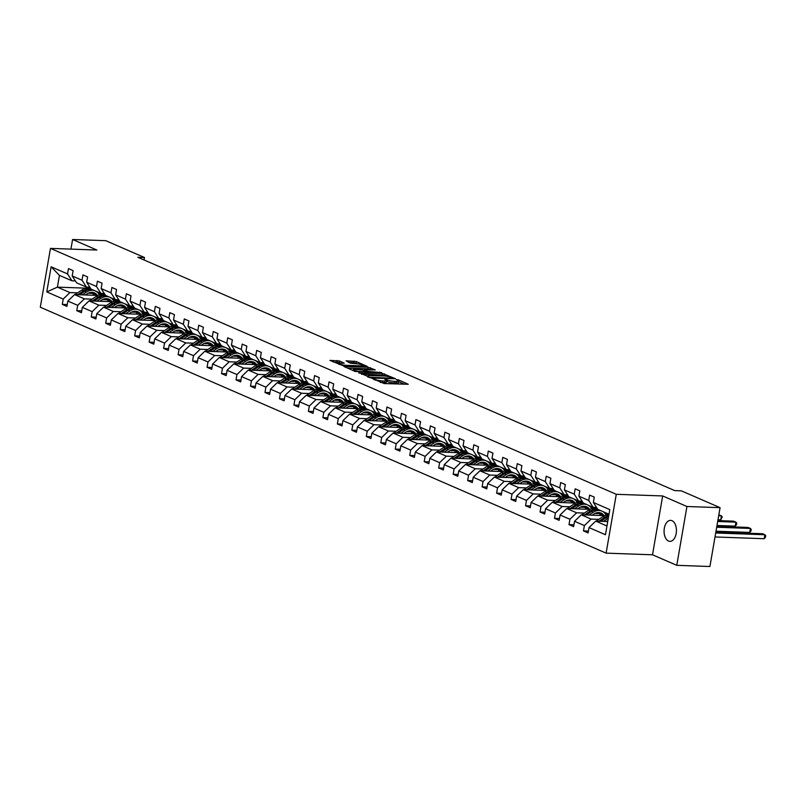 <?xml version="1.0" encoding="UTF-8"?>
<svg xmlns="http://www.w3.org/2000/svg" width="806" height="806" viewBox="0 0 806 806"><rect width="100%" height="100%" fill="white"/><g stroke="black" fill="none" stroke-linecap="round" stroke-linejoin="round"><path stroke-width="1.21" d="M372.574 378.659L384.19 383.555L408.279 384.271L398.315 379.828L396.3 379.606L397.751 380.311A5.158 0.937 9.8 0 1 398.668 381.036A5.158 0.937 9.8 0 1 396.502 381.429L394.547 381.359A5.158 0.937 9.8 0 1 387.474 379.948L384.674 379.092L385.651 379.878A5.158 0.937 9.8 0 1 386.568 380.613A5.158 0.937 9.8 0 1 384.402 380.996L382.447 380.926A5.158 0.937 9.8 0 1 375.374 379.515L372.574 378.659M668.496 541.048A10.508 6.186 -88 0 0 669.887 541.37A10.508 6.186 -88 0 0 676.355 532.282A10.508 6.186 -88 0 0 672.013 520.696A10.508 6.186 -88 0 0 670.632 520.374A10.508 6.186 -88 0 0 664.154 529.461A10.508 6.186 -88 0 0 668.496 541.048M339.366 360.937L329.906 360.383L343.155 365.723L367.244 366.428L356.212 361.531L346.066 360.806L350.267 363.153L356.423 363.738A4.312 0.786 9.8 0 1 360.876 364.433A4.312 0.786 9.8 0 1 363.103 365.531A4.312 0.786 9.8 0 1 361.29 365.853L345.875 365.309A4.312 0.786 9.8 0 1 341.422 364.614A4.312 0.786 9.8 0 1 339.195 363.516A4.312 0.786 9.8 0 1 340.998 363.194L344.253 363.163L339.366 360.937L339.084 362.519L333.291 361.954M96.851 250.031L72.59 239.493L105.727 240.672L144.465 257.507L137.846 257.275L674.703 490.602L681.332 490.834L720.07 507.669L686.934 506.5L662.673 495.952L616.278 494.3L50.466 248.389L96.851 250.031M358.912 372.574L371.475 378.034L395.575 378.739L382.326 373.4L358.821 373.047M355.103 371.435L344.071 366.539L368.161 367.244L375.264 369.914L364.413 369.823L367.748 371.375L381.601 372.634L355.103 371.435M72.59 239.493L70.928 249.114M662.673 495.952L652.507 554.79L676.778 565.328L686.934 506.5M676.778 565.328L709.915 566.507L720.07 507.669M75.391 280.931L71.966 280.81L59.432 275.37L51.121 266.796L67.553 273.929L68.47 268.61L73.114 270.625L72.187 275.954L82.031 280.226L82.947 274.896L87.592 276.911L86.665 282.241L96.508 286.523L97.425 281.193L102.06 283.208L101.143 288.538L110.986 292.81L111.903 287.48L116.538 289.495L115.621 294.825L125.454 299.107L126.381 293.777L131.015 295.792L130.098 301.122L139.932 305.393L140.859 300.064L145.493 302.079L144.576 307.408L154.409 311.69L155.336 306.361L159.971 308.376L159.054 313.705L168.887 317.977L169.814 312.647L174.449 314.672L173.532 319.992L183.365 324.274L184.292 318.944L188.926 320.959L188.01 326.289L197.843 330.561L198.76 325.231L203.404 327.256L202.487 332.576L212.321 336.858L213.237 331.528L217.882 333.543L216.965 338.873L226.798 343.144L227.715 337.815L232.36 339.84L231.443 345.159L241.276 349.441L242.193 344.112L246.838 346.127L245.921 351.456L255.754 355.728L256.671 350.398L261.315 352.424L260.388 357.743L270.232 362.025L271.148 356.695L275.793 358.71L274.866 364.04L284.709 368.312L285.626 362.982L290.271 365.007L289.344 370.327L299.187 374.609L300.104 369.279L304.749 371.294L303.822 376.624L313.665 380.895L314.582 375.576L319.226 377.591L318.299 382.91L328.143 387.192L329.06 381.863L333.694 383.878L332.777 389.207L342.621 393.479L343.537 388.16L348.172 390.175L347.255 395.494L357.088 399.776L358.015 394.446L362.65 396.461L361.733 401.791L371.566 406.063L372.493 400.743L377.127 402.758L376.211 408.078L386.044 412.36L386.971 407.03L391.605 409.045L390.688 414.375L400.522 418.646L401.448 413.327L406.083 415.342L405.166 420.672L414.999 424.943L415.926 419.614L420.561 421.629L419.644 426.958L429.477 431.23L430.394 425.911L435.039 427.926L434.122 433.255L443.955 437.527L444.872 432.197L449.516 434.212L448.599 439.542L458.433 443.814L459.349 438.494L463.994 440.509L463.077 445.839L472.91 450.111L473.827 444.781L478.472 446.796L477.545 452.126L487.388 456.398L488.305 451.078L492.95 453.093L492.023 458.423L501.866 462.694L502.783 457.365L507.427 459.38L506.5 464.709L516.344 468.981L517.261 463.662L521.905 465.677L520.978 471.006L530.822 475.278L531.738 469.948L536.383 471.963L535.456 477.293L545.299 481.575L546.216 476.245L550.861 478.26L549.934 483.59L559.777 487.862L560.694 482.532L565.328 484.547L564.412 489.877L574.245 494.159L575.172 488.829L579.806 490.844L578.889 496.174L588.723 500.445L589.649 495.116L594.284 497.131L593.367 502.46L609.789 509.604L605.457 534.731L589.025 527.587L588.108 532.917L583.463 530.902L584.39 525.572L574.547 521.301L573.63 526.62L568.986 524.605L569.913 519.276L560.069 515.004L559.152 520.333L554.508 518.318L555.435 512.989L545.591 508.707L544.675 514.037L540.04 512.022L540.957 506.692L531.114 502.42L530.197 507.75L525.562 505.735L526.479 500.405L516.646 496.123L515.719 501.453L511.085 499.438L512.001 494.108L502.168 489.836L501.241 495.166L496.607 493.151L497.524 487.821L487.69 483.54L486.764 488.869L482.129 486.854L483.046 481.525L473.213 477.253L472.286 482.582L467.651 480.557L468.568 475.238L458.735 470.956L457.808 476.286L453.174 474.271L454.09 468.941L444.257 464.669L443.34 469.999L438.696 467.974L439.613 462.654L429.779 458.372L428.863 463.702L424.218 461.687L425.135 456.357L415.302 452.085L414.385 457.415L409.74 455.39L410.657 450.07L400.824 445.789L399.907 451.118L395.262 449.103L396.189 443.774L386.346 439.502L385.429 444.831L380.785 442.806L381.712 437.487L371.868 433.205L370.951 438.535L366.307 436.52L367.234 431.19L357.39 426.918L356.474 432.248L351.829 430.223L352.756 424.903L342.913 420.621L341.996 425.951L337.351 423.936L338.278 418.606L328.435 414.334L327.518 419.654L322.874 417.639L323.8 412.319L313.957 408.038L313.04 413.367L308.406 411.352L309.323 406.023L299.489 401.751L298.563 407.07L293.928 405.055L294.845 399.736L285.012 395.454L284.085 400.784L279.45 398.769L280.367 393.439L270.534 389.167L269.607 394.487L264.973 392.472L265.889 387.152L256.056 382.87L255.129 388.2L250.495 386.185L251.412 380.855L241.578 376.583L240.651 381.903L236.017 379.888L236.934 374.558L227.101 370.286L226.184 375.616L221.539 373.601L222.456 368.271L212.623 364L211.706 369.319L207.061 367.304L207.978 361.975L198.145 357.703L197.228 363.032L192.584 361.017L193.5 355.688L183.667 351.416L182.75 356.736L178.106 354.721L179.023 349.391L169.189 345.119L168.273 350.449L163.628 348.434L164.555 343.104L154.712 338.832L153.795 344.152L149.15 342.137L150.077 336.807L140.234 332.535L139.317 337.865L134.673 335.85L135.599 330.52L125.756 326.249L124.839 331.568L120.195 329.553L121.122 324.224L111.278 319.952L110.362 325.281L105.717 323.266L106.644 317.937L96.801 313.655L95.884 318.985L91.249 316.97L92.166 311.64L82.323 307.368L81.406 312.698L76.772 310.683L77.688 305.353L67.855 301.071L66.928 306.401L62.294 304.386L63.211 299.056L46.788 291.923L51.121 266.796M71.966 280.81L67.553 273.929M616.278 494.3L606.112 553.138L40.3 307.227L50.466 248.389M92.075 299.147L84.408 298.875L74.575 294.593L97.969 295.429M102.644 299.52L107.248 299.681M113.082 299.892L119.006 300.104M74.575 294.593L67.855 301.071M84.408 298.875L77.688 305.353M89.869 287.228L86.444 287.107L76.6 282.825L72.187 275.954M86.444 287.107L82.031 280.226M106.553 305.434L98.886 305.162L89.053 300.89L112.447 301.716M117.122 305.806L121.726 305.978M127.56 306.179L133.484 306.391M89.053 300.89L82.323 307.368M98.886 305.162L92.166 311.64M104.347 293.515L100.921 293.394L91.078 289.122L86.665 282.241M100.921 293.394L96.508 286.523M121.031 311.731L113.364 311.459L103.521 307.177L126.925 308.013M131.6 312.103L136.194 312.265M142.037 312.476L147.961 312.688M103.521 307.177L96.801 313.655M113.364 311.459L106.644 317.937M118.814 299.812L115.399 299.691L105.556 295.409L101.143 288.538M115.399 299.691L110.986 292.81M135.509 318.017L127.842 317.745L117.998 313.474L141.403 314.3M146.077 318.39L150.672 318.561M156.515 318.763L162.439 318.975M117.998 313.474L111.278 319.952M127.842 317.745L121.122 324.224M133.292 306.099L129.877 305.978L120.034 301.706L115.621 294.825M129.877 305.978L125.454 299.107M149.987 324.314L142.319 324.042L132.476 319.76L155.88 320.597M160.545 324.687L165.149 324.848M170.993 325.06L176.917 325.271M132.476 319.76L125.756 326.249M142.319 324.042L135.599 330.52M147.77 312.396L144.345 312.275L134.511 307.993L130.098 301.122M144.345 312.275L139.932 305.393M164.464 330.601L156.797 330.329L146.954 326.057L170.348 326.883M175.023 330.974L179.627 331.145M185.471 331.347L191.395 331.558M146.954 326.057L140.234 332.535M156.797 330.329L150.077 336.807M162.248 318.682L158.822 318.561L148.989 314.29L144.576 307.408M158.822 318.561L154.409 311.69M178.942 336.898L171.275 336.626L161.432 332.344L184.826 333.18M189.501 337.271L194.105 337.432M199.948 337.643L205.873 337.855M161.432 332.344L154.712 338.832M171.275 336.626L164.555 343.104M176.726 324.979L173.3 324.858L163.467 320.576L159.054 313.705M173.3 324.858L168.887 317.977M193.42 343.185L185.753 342.913L175.91 338.641L199.304 339.467M203.978 343.568L208.583 343.729M214.426 343.93L220.35 344.142M175.91 338.641L169.189 345.119M185.753 342.913L179.023 349.391M191.203 331.266L187.778 331.145L177.945 326.873L173.532 319.992M187.778 331.145L183.365 324.274M207.898 349.482L200.22 349.21L190.387 344.928L213.781 345.764M218.456 349.854L223.061 350.016M228.904 350.227L234.828 350.439M190.387 344.928L183.667 351.416M200.22 349.21L193.5 355.688M205.681 337.563L202.256 337.442L192.422 333.16L188.01 326.289M202.256 337.442L197.843 330.561M222.375 355.768L214.698 355.496L204.865 351.225L228.259 352.051M232.934 356.151L237.538 356.312M243.382 356.514L249.296 356.726M204.865 351.225L198.145 357.703M214.698 355.496L207.978 361.975M220.159 343.85L216.733 343.729L206.9 339.457L202.487 332.576M216.733 343.729L212.321 336.858M236.853 362.065L229.176 361.793L219.343 357.511L242.737 358.348M247.412 362.438L252.016 362.599M257.849 362.811L263.774 363.022M219.343 357.511L212.623 364M229.176 361.793L222.456 368.271M234.637 350.147L231.211 350.026L221.378 345.744L216.965 338.873M231.211 350.026L226.798 343.144M251.331 368.352L243.654 368.08L233.821 363.808L257.215 364.634M261.89 368.735L266.494 368.896M272.327 369.098L278.251 369.309M233.821 363.808L227.101 370.286M243.654 368.08L236.934 374.558M249.114 356.433L245.689 356.312L235.856 352.041L231.443 345.159M245.689 356.312L241.276 349.441M265.809 374.649L258.132 374.377L248.298 370.095L271.693 370.931M276.367 375.022L280.972 375.183M286.805 375.395L292.729 375.606M248.298 370.095L241.578 376.583M258.132 374.377L251.412 380.855M263.592 362.73L260.167 362.609L250.334 358.327L245.921 351.456M260.167 362.609L255.754 355.728M280.286 380.936L272.609 380.664L262.776 376.392L286.17 377.218M290.845 381.319L295.449 381.48M301.283 381.681L307.207 381.893M262.776 376.392L256.056 382.87M272.609 380.664L265.889 387.152M278.07 369.017L274.645 368.896L264.811 364.624L260.388 357.743M274.645 368.896L270.232 362.025M294.764 387.233L287.087 386.961L277.254 382.679L300.648 383.515M305.323 387.605L309.927 387.767M315.761 387.978L321.685 388.19M277.254 382.679L270.534 389.167M287.087 386.961L280.367 393.439M292.548 375.314L289.122 375.193L279.279 370.911L274.866 364.04M289.122 375.193L284.709 368.312M309.242 393.519L301.565 393.247L291.732 388.976L315.126 389.812M319.801 393.902L324.405 394.063M330.238 394.275L336.162 394.477M291.732 388.976L285.012 395.454M301.565 393.247L294.845 399.736M307.026 381.601L303.6 381.48L293.757 377.208L289.344 370.327M303.6 381.48L299.187 374.609M323.71 399.816L316.043 399.544L306.209 395.262L329.604 396.099M334.278 400.189L338.883 400.35M344.716 400.562L350.64 400.773M306.209 395.262L299.489 401.751M316.043 399.544L309.323 406.023M321.503 387.898L318.078 387.777L308.235 383.495L303.822 376.624M318.078 387.777L313.665 380.895M338.188 406.103L330.52 405.831L320.687 401.559L344.081 402.396M348.756 406.486L353.35 406.647M359.194 406.859L365.118 407.06M320.687 401.559L313.957 408.038M330.52 405.831L323.8 412.319M335.971 394.184L332.556 394.063L322.712 389.792L318.299 382.91M332.556 394.063L328.143 387.192M352.665 412.4L344.998 412.128L335.155 407.846L358.559 408.682M363.234 412.773L367.828 412.934M373.672 413.146L379.596 413.357M335.155 407.846L328.435 414.334M344.998 412.128L338.278 418.606M350.449 400.481L347.033 400.36L337.19 396.089L332.777 389.207M347.033 400.36L342.621 393.479M367.143 418.687L359.476 418.415L349.633 414.143L373.037 414.979M377.702 419.07L382.306 419.231M388.149 419.442L394.074 419.644M349.633 414.143L342.913 420.621M359.476 418.415L352.756 424.903M364.927 406.768L361.511 406.647L351.668 402.375L347.255 395.494M361.511 406.647L357.088 399.776M381.621 424.984L373.954 424.712L364.111 420.44L387.505 421.266M392.179 425.356L396.784 425.518M402.627 425.729L408.551 425.941M364.111 420.44L357.39 426.918M373.954 424.712L367.234 431.19M379.404 413.065L375.979 412.944L366.146 408.672L361.733 401.791M375.979 412.944L371.566 406.063M396.099 431.27L388.432 430.998L378.588 426.727L401.982 427.563M406.657 431.653L411.262 431.815M417.105 432.026L423.029 432.238M378.588 426.727L371.868 433.205M388.432 430.998L381.712 437.487M393.882 419.352L390.457 419.231L380.623 414.959L376.211 408.078M390.457 419.231L386.044 412.36M410.576 437.567L402.909 437.295L393.066 433.024L416.46 433.85M421.135 437.94L425.739 438.111M431.583 438.313L437.507 438.524M393.066 433.024L386.346 439.502M402.909 437.295L396.189 443.774M408.36 425.649L404.934 425.528L395.101 421.256L390.688 414.375M404.934 425.528L400.522 418.646M425.054 443.854L417.387 443.582L407.544 439.31L430.938 440.147M435.613 444.237L440.217 444.398M446.061 444.61L451.985 444.821M407.544 439.31L400.824 445.789M417.387 443.582L410.657 450.07M422.838 431.945L419.412 431.815L409.579 427.543L405.166 420.672M419.412 431.815L414.999 424.943M439.532 450.151L431.855 449.879L422.022 445.607L445.416 446.433M450.091 450.524L454.695 450.695M460.538 450.897L466.462 451.108M422.022 445.607L415.302 452.085M431.855 449.879L425.135 456.357M437.315 438.232L433.89 438.111L424.057 433.84L419.644 426.958M433.89 438.111L429.477 431.23M454.01 456.448L446.333 456.166L436.499 451.894L459.894 452.73M464.568 456.821L469.173 456.982M475.016 457.193L480.93 457.405M436.499 451.894L429.779 458.372M446.333 456.166L439.613 462.654M451.793 444.529L448.368 444.398L438.535 440.126L434.122 433.255M448.368 444.398L443.955 437.527M468.488 462.735L460.81 462.463L450.977 458.191L474.371 459.017M479.046 463.107L483.65 463.279M489.484 463.48L495.408 463.692M450.977 458.191L444.257 464.669M460.81 462.463L454.09 468.941M466.271 450.816L462.846 450.695L453.012 446.423L448.599 439.542M462.846 450.695L458.433 443.814M482.965 469.032L475.288 468.749L465.455 464.478L488.849 465.314M493.524 469.404L498.128 469.566M503.962 469.777L509.886 469.989M465.455 464.478L458.735 470.956M475.288 468.749L468.568 475.238M480.749 457.113L477.323 456.982L467.49 452.71L463.077 445.839M477.323 456.982L472.91 450.111M497.443 475.318L489.766 475.046L479.933 470.775L503.327 471.601M508.002 475.691L512.606 475.862M518.439 476.064L524.363 476.275M479.933 470.775L473.213 477.253M489.766 475.046L483.046 481.525M495.227 463.4L491.801 463.279L481.968 459.007L477.545 452.126M491.801 463.279L487.388 456.398M511.921 481.615L504.244 481.343L494.41 477.061L517.805 477.898M522.479 481.988L527.084 482.149M532.917 482.361L538.841 482.572M494.41 477.061L487.69 483.54M504.244 481.343L497.524 487.821M509.704 469.697L506.279 469.576L496.436 465.294L492.023 458.423M506.279 469.576L501.866 462.694M526.399 487.902L518.721 487.63L508.888 483.358L532.282 484.184M536.957 488.275L541.561 488.446M547.395 488.648L553.319 488.859M508.888 483.358L502.168 489.836M518.721 487.63L512.001 494.108M524.182 475.983L520.757 475.862L510.913 471.591L506.5 464.709M520.757 475.862L516.344 468.981M540.866 494.199L533.199 493.927L523.366 489.645L546.76 490.481M551.435 494.572L556.039 494.733M561.873 494.944L567.797 495.156M523.366 489.645L516.646 496.123M533.199 493.927L526.479 500.405M538.66 482.28L535.234 482.159L525.391 477.877L520.978 471.006M535.234 482.159L530.822 475.278M555.344 500.486L547.677 500.214L537.844 495.942L561.238 496.768M565.913 500.858L570.517 501.03M576.35 501.231L582.275 501.443M537.844 495.942L531.114 502.42M547.677 500.214L540.957 506.692M553.138 488.567L549.712 488.446L539.869 484.174L535.456 477.293M549.712 488.446L545.299 481.575M569.822 506.783L562.155 506.511L552.312 502.229L575.716 503.065M580.391 507.155L584.985 507.317M590.828 507.528L596.752 507.74M552.312 502.229L545.591 508.707M562.155 506.511L555.435 512.989M567.605 494.864L564.19 494.743L554.347 490.461L549.934 483.59M564.19 494.743L559.777 487.862M584.3 513.069L576.633 512.797L566.789 508.526L590.193 509.352M594.868 513.442L599.463 513.613M605.306 513.815L608.328 513.926M566.789 508.526L560.069 515.004M576.633 512.797L569.913 519.276M582.083 501.151L578.668 501.03L568.824 496.758L564.412 489.877M578.668 501.03L574.245 494.159M598.777 519.366L591.11 519.094L581.267 514.812L604.671 515.649M581.267 514.812L574.547 521.301M591.11 519.094L584.39 525.572M596.561 507.448L593.135 507.327L583.302 503.045L578.889 496.174M593.135 507.327L588.723 500.445M606.968 525.986L595.745 521.109L607.734 521.532M595.745 521.109L589.025 527.587M652.507 554.79L606.112 553.138M144.042 259.965L144.465 257.507M59.432 275.37L57.407 287.138L69.931 292.578L77.608 292.85M90.564 288.316L57.407 287.138L46.788 291.923M608.993 514.218L597.78 509.342L593.367 502.46M88.166 293.223L92.771 293.394M98.604 293.596L104.528 293.807M69.931 292.578L63.211 299.056M588.42 531.073L583.463 530.902M573.953 524.787L568.986 524.605M559.475 518.49L554.508 518.318M544.997 512.203L540.04 512.022M530.519 505.906L525.562 505.735M516.042 499.619L511.085 499.438M501.564 493.322L496.607 493.151M487.086 487.036L482.129 486.854M472.608 480.739L467.651 480.557M458.13 474.442L453.174 474.271M443.653 468.155L438.696 467.974M429.175 461.858L424.218 461.687M414.697 455.571L409.74 455.39M400.219 449.274L395.262 449.103M385.742 442.988L380.785 442.806M371.264 436.691L366.307 436.52M356.786 430.404L351.829 430.223M342.318 424.107L337.351 423.936M327.841 417.82L322.874 417.639M313.363 411.523L308.406 411.352M298.885 405.237L293.928 405.055M284.407 398.94L279.45 398.769M269.929 392.653L264.973 392.472M255.452 386.356L250.495 386.185M240.974 380.069L236.017 379.888M226.496 373.772L221.539 373.601M212.018 367.486L207.061 367.304M197.541 361.189L192.584 361.017M183.063 354.902L178.106 354.721M168.585 348.605L163.628 348.434M154.107 342.318L149.15 342.137M139.629 336.021L134.673 335.85M125.162 329.735L120.195 329.553M110.684 323.438L105.717 323.266M96.206 317.151L91.249 316.97M81.728 310.854L76.772 310.683M67.251 304.567L62.294 304.386M380.22 382.346A5.158 0.937 9.8 0 0 382.175 382.518L382.447 380.926M386.568 380.613L386.286 382.205A5.158 0.937 9.8 0 1 384.13 382.588L382.175 382.518M398.668 381.036L398.386 382.628A5.158 0.937 9.8 0 1 396.23 383.021L394.275 382.951A5.158 0.937 9.8 0 1 387.192 381.54L386.457 381.218M404.622 384.281L398.557 381.651M386.024 376.2L382.054 374.992L361.622 374.266M370.085 377.218L392.19 378.256L391.142 377.44A5.158 0.937 9.8 0 0 384.069 376.029L370.014 375.525A5.158 0.937 9.8 0 0 367.848 375.918A5.158 0.937 9.8 0 0 368.765 376.644L369.984 377.812M347.457 368.11L367.889 368.836L368.161 367.244M371.606 369.934L367.889 368.836M355.234 369.35A4.312 0.786 9.8 0 0 353.421 369.672A4.312 0.786 9.8 0 0 355.648 370.77A4.312 0.786 9.8 0 0 360.101 371.465L366.216 371.536L362.871 369.984L355.234 369.35M340.606 363.184L339.084 362.519M357.542 363.818L353.723 362.68L348.766 362.499M363.587 366.448L362.992 366.186M606.565 521.492L607.895 520.616M603.422 521.381L607.653 518.58A12.553 9.884 -66.5 0 1 608.308 518.167M596.249 521.129A4.352 3.425 -66.5 0 1 596.863 520.626L603.019 516.555A12.553 9.884 -66.5 0 1 608.903 514.762M600.651 521.28L605.89 517.815A12.553 9.884 -66.5 0 1 608.601 516.485M715.013 536.967L764.189 538.71L764.874 534.741L762.557 533.733L715.859 532.071M608.742 515.679A12.553 9.884 113.5 0 0 604.782 517.321L598.898 521.22M715.698 532.988L764.874 534.741L765.7 535.688L765.428 537.28L764.189 538.71M592.088 515.195L593.831 514.047A10.418 8.201 -66.5 0 1 601.135 513.1A10.418 8.201 -66.5 0 1 604.107 515.628M588.944 515.084L593.176 512.284A12.553 9.884 -66.5 0 1 601.377 510.903M602.586 511.427A12.553 9.884 -66.5 0 1 606.112 515.115M581.771 514.832A4.352 3.425 -66.5 0 1 582.385 514.339L588.541 510.269A12.553 9.884 -66.5 0 1 597.347 509.12L597.75 509.301M598.616 512.556A10.418 8.201 -66.5 0 1 600.389 515.497M586.174 514.994L591.413 511.518A12.553 9.884 -66.5 0 1 599.614 510.138M602.767 515.578A10.418 8.201 113.5 0 0 600.228 512.777M716.01 531.225L749.711 532.423L750.406 528.444L748.079 527.436L716.856 526.328M598.495 509.654A12.553 9.884 113.5 0 0 590.304 511.034L584.421 514.923M599.624 512.646A10.418 8.201 -66.5 0 1 601.87 515.548M716.695 527.245L750.406 528.444L751.222 529.401L750.95 530.993L749.711 532.423M577.61 508.908L579.353 507.75A10.418 8.201 -66.5 0 1 586.667 506.803A10.418 8.201 -66.5 0 1 589.629 509.332M574.466 508.798L578.708 505.997A12.553 9.884 -66.5 0 1 586.899 504.606M588.108 505.13A12.553 9.884 -66.5 0 1 591.634 508.828M567.293 508.536A4.352 3.425 -66.5 0 1 567.908 508.042L574.063 503.972A12.553 9.884 -66.5 0 1 582.869 502.833L583.272 503.004M584.138 506.259A10.418 8.201 -66.5 0 1 585.912 509.201M571.696 508.697L576.935 505.231A12.553 9.884 -66.5 0 1 585.136 503.841M588.289 509.291A10.418 8.201 113.5 0 0 585.75 506.49M716.997 525.482L735.233 526.127L735.928 522.157L733.601 521.15L717.844 520.585M584.018 503.357A12.553 9.884 113.5 0 0 575.827 504.737L569.943 508.636M585.146 506.359A10.418 8.201 -66.5 0 1 587.393 509.251M717.683 521.502L735.928 522.157L736.744 523.104L736.472 524.696L735.233 526.127M563.132 502.612L564.875 501.463A10.418 8.201 -66.5 0 1 572.189 500.516A10.418 8.201 -66.5 0 1 575.152 503.045M559.989 502.501L564.23 499.7A12.553 9.884 -66.5 0 1 572.421 498.32M573.63 498.843A12.553 9.884 -66.5 0 1 577.156 502.531M552.815 502.249A4.352 3.425 -66.5 0 1 553.43 501.755L559.586 497.685A12.553 9.884 -66.5 0 1 568.391 496.536L568.794 496.718M569.661 499.972A10.418 8.201 -66.5 0 1 571.434 502.914M557.218 502.41L562.467 498.934A12.553 9.884 -66.5 0 1 570.658 497.554M573.812 502.994A10.418 8.201 113.5 0 0 571.273 500.194M717.995 519.739L720.765 519.84L721.451 515.86L718.841 514.843M569.55 497.07A12.553 9.884 113.5 0 0 561.349 498.451L555.465 502.34M570.668 500.063A10.418 8.201 -66.5 0 1 572.915 502.964M718.68 515.759L721.451 515.86L722.267 516.817L720.765 519.84M548.654 496.325L550.397 495.166A10.418 8.201 -66.5 0 1 557.712 494.219A10.418 8.201 -66.5 0 1 560.674 496.748M545.511 496.214L549.752 493.413A12.553 9.884 -66.5 0 1 557.943 492.023M559.152 492.547A12.553 9.884 -66.5 0 1 562.679 496.244M538.337 495.952A4.352 3.425 -66.5 0 1 538.952 495.458L545.108 491.388A12.553 9.884 -66.5 0 1 553.923 490.25L554.327 490.421M555.183 493.675A10.418 8.201 -66.5 0 1 556.956 496.617M542.74 496.113L547.989 492.637A12.553 9.884 -66.5 0 1 556.18 491.257M559.334 496.708A10.418 8.201 113.5 0 0 556.795 493.907M555.072 490.773A12.553 9.884 113.5 0 0 546.871 492.154L540.987 496.053M556.19 493.766A10.418 8.201 -66.5 0 1 558.437 496.667M534.177 490.028L535.919 488.879A10.418 8.201 -66.5 0 1 543.234 487.932A10.418 8.201 -66.5 0 1 546.196 490.461M531.033 489.917L535.275 487.116A12.553 9.884 -66.5 0 1 543.466 485.736M544.675 486.26A12.553 9.884 -66.5 0 1 548.201 489.947M523.86 489.665A4.352 3.425 -66.5 0 1 524.484 489.171L530.63 485.101A12.553 9.884 -66.5 0 1 539.446 483.953L539.849 484.134M540.705 487.388A10.418 8.201 -66.5 0 1 542.488 490.33M528.262 489.816L533.512 486.35A12.553 9.884 -66.5 0 1 541.703 484.97M544.856 490.411A10.418 8.201 113.5 0 0 542.317 487.61M540.594 484.487A12.553 9.884 113.5 0 0 532.393 485.867L526.509 489.756M541.713 487.479A10.418 8.201 -66.5 0 1 543.959 490.38M519.699 483.741L521.442 482.582A10.418 8.201 -66.5 0 1 528.756 481.635A10.418 8.201 -66.5 0 1 531.718 484.164M516.555 483.63L520.797 480.829A12.553 9.884 -66.5 0 1 528.988 479.439M530.197 479.963A12.553 9.884 -66.5 0 1 533.723 483.66M509.382 483.368A4.352 3.425 -66.5 0 1 510.007 482.875L516.152 478.804A12.553 9.884 -66.5 0 1 524.968 477.666L525.371 477.837M526.227 481.091A10.418 8.201 -66.5 0 1 528.011 484.033M513.785 483.529L519.034 480.054A12.553 9.884 -66.5 0 1 527.225 478.673M530.378 484.124A10.418 8.201 113.5 0 0 527.839 481.323M526.117 478.19A12.553 9.884 113.5 0 0 517.915 479.57L512.032 483.469M527.235 481.182A10.418 8.201 -66.5 0 1 529.492 484.084M505.221 477.444L506.964 476.296A10.418 8.201 -66.5 0 1 514.278 475.349A10.418 8.201 -66.5 0 1 517.24 477.877M502.078 477.333L506.319 474.533A12.553 9.884 -66.5 0 1 514.51 473.152M515.719 473.676A12.553 9.884 -66.5 0 1 519.245 477.364M494.904 477.081A4.352 3.425 -66.5 0 1 495.529 476.588L501.675 472.518A12.553 9.884 -66.5 0 1 510.49 471.369L510.893 471.55M511.75 474.805A10.418 8.201 -66.5 0 1 513.533 477.746M499.307 477.233L504.556 473.767A12.553 9.884 -66.5 0 1 512.747 472.387M515.9 477.827A10.418 8.201 113.5 0 0 513.372 475.026M511.639 471.903A12.553 9.884 113.5 0 0 503.438 473.283L497.554 477.172M512.757 474.895A10.418 8.201 -66.5 0 1 515.014 477.797M490.743 471.157L492.486 469.999A10.418 8.201 -66.5 0 1 499.801 469.052A10.418 8.201 -66.5 0 1 502.763 471.581M487.6 471.047L491.841 468.236A12.553 9.884 -66.5 0 1 500.032 466.855M501.241 467.379A12.553 9.884 -66.5 0 1 504.768 471.077M480.426 470.785A4.352 3.425 -66.5 0 1 481.051 470.291L487.197 466.221A12.553 9.884 -66.5 0 1 496.012 465.082L496.415 465.253M497.282 468.508A10.418 8.201 -66.5 0 1 499.055 471.45M484.829 470.946L490.078 467.47A12.553 9.884 -66.5 0 1 498.269 466.09M501.423 471.54A10.418 8.201 113.5 0 0 498.894 468.729M497.161 465.606A12.553 9.884 113.5 0 0 488.96 466.986L483.076 470.885M498.289 468.598A10.418 8.201 -66.5 0 1 500.536 471.5M476.265 464.861L478.008 463.712A10.418 8.201 -66.5 0 1 485.323 462.755A10.418 8.201 -66.5 0 1 488.285 465.294M473.122 464.75L477.364 461.949A12.553 9.884 -66.5 0 1 485.555 460.569M486.764 461.092A12.553 9.884 -66.5 0 1 490.29 464.78M465.949 464.498A4.352 3.425 -66.5 0 1 466.573 464.004L472.719 459.934A12.553 9.884 -66.5 0 1 481.535 458.785L481.938 458.957M482.804 462.221A10.418 8.201 -66.5 0 1 484.577 465.163M470.351 464.649L475.6 461.183A12.553 9.884 -66.5 0 1 483.791 459.803M486.955 465.243A10.418 8.201 113.5 0 0 484.416 462.443M482.683 459.319A12.553 9.884 113.5 0 0 474.482 460.7L468.598 464.588M483.812 462.312A10.418 8.201 -66.5 0 1 486.058 465.213M461.788 458.574L463.531 457.415A10.418 8.201 -66.5 0 1 470.845 456.468A10.418 8.201 -66.5 0 1 473.817 458.997M458.644 458.463L462.886 455.652A12.553 9.884 -66.5 0 1 471.077 454.272M472.286 454.796A12.553 9.884 -66.5 0 1 475.812 458.493M451.471 458.201A4.352 3.425 -66.5 0 1 452.095 457.707L458.241 453.637A12.553 9.884 -66.5 0 1 467.057 452.498L467.46 452.67M468.326 455.924A10.418 8.201 -66.5 0 1 470.1 458.866M455.874 458.362L461.123 454.886A12.553 9.884 -66.5 0 1 469.314 453.506M472.477 458.946A10.418 8.201 113.5 0 0 469.938 456.146M468.205 453.022A12.553 9.884 113.5 0 0 460.004 454.403L454.121 458.302M469.334 456.015A10.418 8.201 -66.5 0 1 471.581 458.916M447.31 452.277L449.053 451.128A10.418 8.201 -66.5 0 1 456.367 450.171A10.418 8.201 -66.5 0 1 459.339 452.71M444.166 452.166L448.408 449.365A12.553 9.884 -66.5 0 1 456.609 447.985M457.808 448.509A12.553 9.884 -66.5 0 1 461.334 452.196M436.993 451.914A4.352 3.425 -66.5 0 1 437.618 451.42L443.774 447.35A12.553 9.884 -66.5 0 1 452.579 446.202L452.982 446.373M453.849 449.637A10.418 8.201 -66.5 0 1 455.622 452.579M441.396 452.065L446.645 448.599A12.553 9.884 -66.5 0 1 454.846 447.219M457.999 452.66A10.418 8.201 113.5 0 0 455.461 449.859M453.728 446.736A12.553 9.884 113.5 0 0 445.537 448.116L439.643 452.005M454.856 449.728A10.418 8.201 -66.5 0 1 457.103 452.629M432.832 445.99L434.575 444.831A10.418 8.201 -66.5 0 1 441.89 443.884A10.418 8.201 -66.5 0 1 444.862 446.413M429.699 445.879L433.93 443.068A12.553 9.884 -66.5 0 1 442.131 441.688M443.33 442.212A12.553 9.884 -66.5 0 1 446.856 445.909M422.515 445.617A4.352 3.425 -66.5 0 1 423.14 445.124L429.296 441.053A12.553 9.884 -66.5 0 1 438.101 439.915L438.504 440.086M439.371 443.34A10.418 8.201 -66.5 0 1 441.144 446.282M426.918 445.778L432.167 442.303A12.553 9.884 -66.5 0 1 440.368 440.922M443.522 446.363A10.418 8.201 113.5 0 0 440.983 443.562M439.25 440.439A12.553 9.884 113.5 0 0 431.059 441.819L425.175 445.718M440.378 443.431A10.418 8.201 -66.5 0 1 442.625 446.333M418.354 439.693L420.097 438.545A10.418 8.201 -66.5 0 1 427.412 437.587A10.418 8.201 -66.5 0 1 430.384 440.126M415.221 439.582L419.452 436.781A12.553 9.884 -66.5 0 1 427.654 435.401M428.852 435.925A12.553 9.884 -66.5 0 1 432.379 439.613M408.038 439.33A4.352 3.425 -66.5 0 1 408.662 438.837L414.818 434.766A12.553 9.884 -66.5 0 1 423.624 433.618L424.027 433.789M424.893 437.054A10.418 8.201 -66.5 0 1 426.666 439.995M412.44 439.482L417.689 436.016A12.553 9.884 -66.5 0 1 425.89 434.635M429.044 440.076A10.418 8.201 113.5 0 0 426.505 437.275M424.772 434.152A12.553 9.884 113.5 0 0 416.581 435.532L410.697 439.421M425.9 437.144A10.418 8.201 -66.5 0 1 428.147 440.046M403.877 433.406L405.62 432.248A10.418 8.201 -66.5 0 1 412.934 431.301A10.418 8.201 -66.5 0 1 415.906 433.83M400.743 433.296L404.975 430.485A12.553 9.884 -66.5 0 1 413.176 429.104M414.375 429.628A12.553 9.884 -66.5 0 1 417.901 433.326M393.56 433.034A4.352 3.425 -66.5 0 1 394.184 432.54L400.34 428.47A12.553 9.884 -66.5 0 1 409.146 427.331L409.549 427.502M410.415 430.757A10.418 8.201 -66.5 0 1 412.188 433.699M397.963 433.195L403.212 429.719A12.553 9.884 -66.5 0 1 411.413 428.339M414.566 433.779A10.418 8.201 113.5 0 0 412.027 430.978M410.294 427.855A12.553 9.884 113.5 0 0 402.103 429.235L396.22 433.134M411.423 430.847A10.418 8.201 -66.5 0 1 413.669 433.749M389.409 427.109L391.152 425.961A10.418 8.201 -66.5 0 1 398.456 425.004A10.418 8.201 -66.5 0 1 401.428 427.543M386.265 426.999L390.497 424.198A12.553 9.884 -66.5 0 1 398.698 422.818M399.907 423.341A12.553 9.884 -66.5 0 1 403.433 427.029M379.092 426.747A4.352 3.425 -66.5 0 1 379.707 426.253L385.862 422.183A12.553 9.884 -66.5 0 1 394.668 421.034L395.071 421.206M395.937 424.47A10.418 8.201 -66.5 0 1 397.711 427.412M383.495 426.898L388.734 423.432A12.553 9.884 -66.5 0 1 396.935 422.052M400.088 427.492A10.418 8.201 113.5 0 0 397.549 424.691M395.817 421.568A12.553 9.884 113.5 0 0 387.626 422.949L381.742 426.837M396.945 424.56A10.418 8.201 -66.5 0 1 399.192 427.462M374.931 420.823L376.674 419.664A10.418 8.201 -66.5 0 1 383.978 418.717A10.418 8.201 -66.5 0 1 386.951 421.246M371.788 420.712L376.019 417.901A12.553 9.884 -66.5 0 1 384.22 416.521M385.429 417.045A12.553 9.884 -66.5 0 1 388.955 420.742M364.614 420.45A4.352 3.425 -66.5 0 1 365.229 419.956L371.385 415.886A12.553 9.884 -66.5 0 1 380.19 414.737L380.593 414.919M381.46 418.173A10.418 8.201 -66.5 0 1 383.233 421.115M369.017 420.611L374.256 417.135A12.553 9.884 -66.5 0 1 382.457 415.755M385.611 421.195A10.418 8.201 113.5 0 0 383.072 418.395M381.339 415.271A12.553 9.884 113.5 0 0 373.148 416.652L367.264 420.551M382.467 418.264A10.418 8.201 -66.5 0 1 384.714 421.165M360.453 414.526L362.196 413.377A10.418 8.201 -66.5 0 1 369.501 412.42A10.418 8.201 -66.5 0 1 372.473 414.959M357.31 414.415L361.541 411.614A12.553 9.884 -66.5 0 1 369.742 410.234M370.951 410.758A12.553 9.884 -66.5 0 1 374.478 414.445M350.136 414.163A4.352 3.425 -66.5 0 1 350.751 413.669L356.907 409.599A12.553 9.884 -66.5 0 1 365.712 408.451L366.115 408.622M366.982 411.876A10.418 8.201 -66.5 0 1 368.755 414.818M354.539 414.314L359.778 410.848A12.553 9.884 -66.5 0 1 367.979 409.468M371.133 414.909A10.418 8.201 113.5 0 0 368.594 412.108M366.861 408.985A12.553 9.884 113.5 0 0 358.67 410.365L352.786 414.254M367.989 411.977A10.418 8.201 -66.5 0 1 370.236 414.878M345.976 408.239L347.718 407.08A10.418 8.201 -66.5 0 1 355.033 406.133A10.418 8.201 -66.5 0 1 357.995 408.662M342.832 408.128L347.074 405.317A12.553 9.884 -66.5 0 1 355.265 403.937M356.474 404.461A12.553 9.884 -66.5 0 1 360 408.158M335.659 407.866A4.352 3.425 -66.5 0 1 336.273 407.373L342.429 403.302A12.553 9.884 -66.5 0 1 351.235 402.154L351.638 402.335M352.504 405.589A10.418 8.201 -66.5 0 1 354.277 408.531M340.061 408.027L345.311 404.552A12.553 9.884 -66.5 0 1 353.502 403.171M356.655 408.612A10.418 8.201 113.5 0 0 354.116 405.811M352.383 402.688A12.553 9.884 113.5 0 0 344.192 404.068L338.308 407.967M353.512 405.68A10.418 8.201 -66.5 0 1 355.758 408.582M331.498 401.942L333.241 400.794A10.418 8.201 -66.5 0 1 340.555 399.836A10.418 8.201 -66.5 0 1 343.517 402.375M328.354 401.831L332.596 399.03A12.553 9.884 -66.5 0 1 340.787 397.65M341.996 398.174A12.553 9.884 -66.5 0 1 345.522 401.862M321.181 401.579A4.352 3.425 -66.5 0 1 321.796 401.086L327.951 397.015A12.553 9.884 -66.5 0 1 336.757 395.867L337.17 396.038M338.026 399.292A10.418 8.201 -66.5 0 1 339.8 402.234M325.584 401.731L330.833 398.265A12.553 9.884 -66.5 0 1 339.024 396.884M342.177 402.325A10.418 8.201 113.5 0 0 339.638 399.524M337.916 396.401A12.553 9.884 113.5 0 0 329.714 397.781L323.831 401.67M339.034 399.393A10.418 8.201 -66.5 0 1 341.281 402.295M317.02 395.655L318.763 394.497A10.418 8.201 -66.5 0 1 326.077 393.55A10.418 8.201 -66.5 0 1 329.039 396.078M313.877 395.545L318.118 392.734A12.553 9.884 -66.5 0 1 326.309 391.353M327.518 391.877A12.553 9.884 -66.5 0 1 331.044 395.575M306.703 395.283A4.352 3.425 -66.5 0 1 307.318 394.789L313.474 390.719A12.553 9.884 -66.5 0 1 322.289 389.57L322.692 389.751M323.549 393.006A10.418 8.201 -66.5 0 1 325.322 395.948M311.106 395.444L316.355 391.968A12.553 9.884 -66.5 0 1 324.546 390.588M327.699 396.028A10.418 8.201 113.5 0 0 325.161 393.227M323.438 390.104A12.553 9.884 113.5 0 0 315.237 391.484L309.353 395.383M324.556 393.096A10.418 8.201 -66.5 0 1 326.803 395.998M302.542 389.358L304.285 388.21A10.418 8.201 -66.5 0 1 311.6 387.253A10.418 8.201 -66.5 0 1 314.562 389.792M299.399 389.248L303.64 386.447A12.553 9.884 -66.5 0 1 311.831 385.067M313.04 385.59A12.553 9.884 -66.5 0 1 316.567 389.278M292.225 388.996A4.352 3.425 -66.5 0 1 292.85 388.502L298.996 384.432A12.553 9.884 -66.5 0 1 307.811 383.283L308.214 383.455M309.071 386.709A10.418 8.201 -66.5 0 1 310.854 389.651M296.628 389.147L301.877 385.681A12.553 9.884 -66.5 0 1 310.068 384.301M313.222 389.741A10.418 8.201 113.5 0 0 310.683 386.94M308.96 383.807A12.553 9.884 113.5 0 0 300.759 385.197L294.875 389.086M310.078 386.809A10.418 8.201 -66.5 0 1 312.325 389.711M288.064 383.072L289.807 381.913A10.418 8.201 -66.5 0 1 297.122 380.966A10.418 8.201 -66.5 0 1 300.084 383.495M284.921 382.951L289.163 380.15A12.553 9.884 -66.5 0 1 297.354 378.77M298.563 379.294A12.553 9.884 -66.5 0 1 302.089 382.991M277.748 382.699A4.352 3.425 -66.5 0 1 278.372 382.205L284.518 378.135A12.553 9.884 -66.5 0 1 293.334 376.986L293.737 377.168M294.593 380.422A10.418 8.201 -66.5 0 1 296.376 383.364M282.15 382.86L287.399 379.384A12.553 9.884 -66.5 0 1 295.59 378.004M298.744 383.444A10.418 8.201 113.5 0 0 296.205 380.644M294.482 377.52A12.553 9.884 113.5 0 0 286.281 378.901L280.397 382.8M295.601 380.513A10.418 8.201 -66.5 0 1 297.857 383.414M273.587 376.775L275.33 375.626A10.418 8.201 -66.5 0 1 282.644 374.669A10.418 8.201 -66.5 0 1 285.606 377.208M270.443 376.664L274.685 373.863A12.553 9.884 -66.5 0 1 282.876 372.483M284.085 373.007A12.553 9.884 -66.5 0 1 287.611 376.694M263.27 376.412A4.352 3.425 -66.5 0 1 263.894 375.918L270.04 371.848A12.553 9.884 -66.5 0 1 278.856 370.7L279.259 370.871M280.125 374.125A10.418 8.201 -66.5 0 1 281.899 377.067M267.673 376.563L272.922 373.097A12.553 9.884 -66.5 0 1 281.113 371.707M284.266 377.158A10.418 8.201 113.5 0 0 281.737 374.357M280.004 371.223A12.553 9.884 113.5 0 0 271.803 372.614L265.92 376.503M281.123 374.226A10.418 8.201 -66.5 0 1 283.38 377.127M259.109 370.488L260.852 369.329A10.418 8.201 -66.5 0 1 268.166 368.382A10.418 8.201 -66.5 0 1 271.128 370.911M255.965 370.367L260.207 367.566A12.553 9.884 -66.5 0 1 268.398 366.186M269.607 366.71A12.553 9.884 -66.5 0 1 273.133 370.407M248.792 370.115A4.352 3.425 -66.5 0 1 249.417 369.622L255.562 365.551A12.553 9.884 -66.5 0 1 264.378 364.403L264.781 364.584M265.648 367.838A10.418 8.201 -66.5 0 1 267.421 370.78M253.195 370.276L258.444 366.801A12.553 9.884 -66.5 0 1 266.635 365.42M269.788 370.861A10.418 8.201 113.5 0 0 267.26 368.06M265.527 364.937A12.553 9.884 113.5 0 0 257.326 366.317L251.442 370.206M266.655 367.929A10.418 8.201 -66.5 0 1 268.902 370.831M244.631 364.191L246.374 363.043A10.418 8.201 -66.5 0 1 253.689 362.085A10.418 8.201 -66.5 0 1 256.651 364.614M241.488 364.08L245.729 361.279A12.553 9.884 -66.5 0 1 253.92 359.899M255.129 360.423A12.553 9.884 -66.5 0 1 258.655 364.111M234.314 363.828A4.352 3.425 -66.5 0 1 234.939 363.335L241.085 359.264A12.553 9.884 -66.5 0 1 249.9 358.116L250.303 358.287M251.17 361.541A10.418 8.201 -66.5 0 1 252.943 364.483M238.717 363.98L243.966 360.514A12.553 9.884 -66.5 0 1 252.157 359.123M255.321 364.574A10.418 8.201 113.5 0 0 252.782 361.773M251.049 358.64A12.553 9.884 113.5 0 0 242.848 360.03L236.964 363.919M252.177 361.642A10.418 8.201 -66.5 0 1 254.424 364.544M230.153 357.904L231.896 356.746A10.418 8.201 -66.5 0 1 239.211 355.799A10.418 8.201 -66.5 0 1 242.183 358.327M227.01 357.783L231.251 354.983A12.553 9.884 -66.5 0 1 239.453 353.602M240.651 354.126A12.553 9.884 -66.5 0 1 244.178 357.814M219.837 357.532A4.352 3.425 -66.5 0 1 220.461 357.038L226.607 352.968A12.553 9.884 -66.5 0 1 235.423 351.819L235.826 352M236.692 355.255A10.418 8.201 -66.5 0 1 238.465 358.196M224.239 357.693L229.488 354.217A12.553 9.884 -66.5 0 1 237.689 352.837M240.843 358.277A10.418 8.201 113.5 0 0 238.304 355.476M236.571 352.353A12.553 9.884 113.5 0 0 228.38 353.733L222.486 357.622M237.699 355.345A10.418 8.201 -66.5 0 1 239.946 358.247M215.676 351.607L217.419 350.459A10.418 8.201 -66.5 0 1 224.733 349.502A10.418 8.201 -66.5 0 1 227.705 352.031M212.542 351.497L216.774 348.696A12.553 9.884 -66.5 0 1 224.975 347.305M226.174 347.839A12.553 9.884 -66.5 0 1 229.7 351.527M205.359 351.245A4.352 3.425 -66.5 0 1 205.983 350.741L212.139 346.681A12.553 9.884 -66.5 0 1 220.945 345.532L221.348 345.703M222.214 348.958A10.418 8.201 -66.5 0 1 223.987 351.9M209.762 351.396L215.011 347.93A12.553 9.884 -66.5 0 1 223.212 346.54M226.365 351.99A10.418 8.201 113.5 0 0 223.826 349.189M222.093 346.056A12.553 9.884 113.5 0 0 213.902 347.446L208.019 351.335M223.222 349.058A10.418 8.201 -66.5 0 1 225.468 351.96M201.198 345.311L202.941 344.162A10.418 8.201 -66.5 0 1 210.255 343.215A10.418 8.201 -66.5 0 1 213.227 345.744M198.064 345.2L202.296 342.399A12.553 9.884 -66.5 0 1 210.497 341.019M211.696 341.543A12.553 9.884 -66.5 0 1 215.222 345.23M190.881 344.948A4.352 3.425 -66.5 0 1 191.506 344.454L197.661 340.384A12.553 9.884 -66.5 0 1 206.467 339.235L206.87 339.417M207.736 342.671A10.418 8.201 -66.5 0 1 209.51 345.613M195.284 345.109L200.533 341.633A12.553 9.884 -66.5 0 1 208.734 340.253M211.887 345.693A10.418 8.201 113.5 0 0 209.348 342.893M207.616 339.769A12.553 9.884 113.5 0 0 199.425 341.15L193.541 345.039M208.744 342.762A10.418 8.201 -66.5 0 1 210.991 345.663M186.72 339.024L188.463 337.875A10.418 8.201 -66.5 0 1 195.777 336.918A10.418 8.201 -66.5 0 1 198.75 339.447M183.587 338.913L187.818 336.112A12.553 9.884 -66.5 0 1 196.019 334.722M197.218 335.246A12.553 9.884 -66.5 0 1 200.744 338.943M176.403 338.661A4.352 3.425 -66.5 0 1 177.028 338.157L183.184 334.087A12.553 9.884 -66.5 0 1 191.989 332.949L192.392 333.12M193.259 336.374A10.418 8.201 -66.5 0 1 195.032 339.316M180.806 338.812L186.055 335.346A12.553 9.884 -66.5 0 1 194.256 333.956M197.41 339.407A10.418 8.201 113.5 0 0 194.871 336.606M193.138 333.472A12.553 9.884 113.5 0 0 184.947 334.863L179.063 338.752M194.266 336.475A10.418 8.201 -66.5 0 1 196.513 339.376M172.252 332.727L173.985 331.578A10.418 8.201 -66.5 0 1 181.3 330.631A10.418 8.201 -66.5 0 1 184.272 333.16M169.109 332.616L173.34 329.815A12.553 9.884 -66.5 0 1 181.541 328.435M182.74 328.959A12.553 9.884 -66.5 0 1 186.267 332.646M161.935 332.364A4.352 3.425 -66.5 0 1 162.55 331.87L168.706 327.8A12.553 9.884 -66.5 0 1 177.511 326.652L177.914 326.833M178.781 330.087A10.418 8.201 -66.5 0 1 180.554 333.029M166.338 332.525L171.577 329.05A12.553 9.884 -66.5 0 1 179.778 327.669M182.932 333.11A10.418 8.201 113.5 0 0 180.393 330.309M178.66 327.186A12.553 9.884 113.5 0 0 170.469 328.566L164.585 332.455M179.788 330.178A10.418 8.201 -66.5 0 1 182.035 333.08M157.775 326.44L159.517 325.292A10.418 8.201 -66.5 0 1 166.822 324.334A10.418 8.201 -66.5 0 1 169.794 326.863M154.631 326.329L158.863 323.528A12.553 9.884 -66.5 0 1 167.064 322.138M168.273 322.662A12.553 9.884 -66.5 0 1 171.799 326.359M147.458 326.077A4.352 3.425 -66.5 0 1 148.072 325.574L154.228 321.503A12.553 9.884 -66.5 0 1 163.034 320.365L163.437 320.536M164.303 323.79A10.418 8.201 -66.5 0 1 166.076 326.732M151.86 326.229L157.099 322.763A12.553 9.884 -66.5 0 1 165.301 321.372M168.454 326.823A10.418 8.201 113.5 0 0 165.915 324.022M164.182 320.889A12.553 9.884 113.5 0 0 155.991 322.279L150.107 326.168M165.311 323.891A10.418 8.201 -66.5 0 1 167.557 326.783M143.297 320.143L145.04 318.995A10.418 8.201 -66.5 0 1 152.344 318.048A10.418 8.201 -66.5 0 1 155.316 320.576M140.153 320.032L144.385 317.232A12.553 9.884 -66.5 0 1 152.586 315.851M153.795 316.375A12.553 9.884 -66.5 0 1 157.321 320.063M132.98 319.781A4.352 3.425 -66.5 0 1 133.595 319.287L139.75 315.217A12.553 9.884 -66.5 0 1 148.556 314.068L148.959 314.249M149.825 317.504A10.418 8.201 -66.5 0 1 151.599 320.445M137.383 319.942L142.622 316.466A12.553 9.884 -66.5 0 1 150.823 315.086M153.976 320.526A10.418 8.201 113.5 0 0 151.437 317.725M149.704 314.602A12.553 9.884 113.5 0 0 141.513 315.982L135.63 319.871M150.833 317.594A10.418 8.201 -66.5 0 1 153.08 320.496M128.819 313.856L130.562 312.698A10.418 8.201 -66.5 0 1 137.876 311.751A10.418 8.201 -66.5 0 1 140.838 314.28M125.676 313.746L129.917 310.945A12.553 9.884 -66.5 0 1 138.108 309.554M139.317 310.078A12.553 9.884 -66.5 0 1 142.843 313.776M118.502 313.484A4.352 3.425 -66.5 0 1 119.117 312.99L125.273 308.92A12.553 9.884 -66.5 0 1 134.078 307.781L134.481 307.952M135.348 311.207A10.418 8.201 -66.5 0 1 137.121 314.149M122.905 313.645L128.144 310.179A12.553 9.884 -66.5 0 1 136.345 308.789M139.498 314.239A10.418 8.201 113.5 0 0 136.96 311.438M135.227 308.305A12.553 9.884 113.5 0 0 127.036 309.685L121.152 313.584M136.355 311.307A10.418 8.201 -66.5 0 1 138.602 314.199M114.341 307.56L116.084 306.411A10.418 8.201 -66.5 0 1 123.399 305.464A10.418 8.201 -66.5 0 1 126.361 307.993M111.198 307.449L115.439 304.648A12.553 9.884 -66.5 0 1 123.63 303.268M124.839 303.791A12.553 9.884 -66.5 0 1 128.366 307.479M104.024 307.197A4.352 3.425 -66.5 0 1 104.639 306.703L110.795 302.633A12.553 9.884 -66.5 0 1 119.6 301.484L120.003 301.666M120.87 304.92A10.418 8.201 -66.5 0 1 122.643 307.862M108.427 307.358L113.676 303.882A12.553 9.884 -66.5 0 1 121.867 302.502M125.021 307.942A10.418 8.201 113.5 0 0 122.482 305.142M120.749 302.018A12.553 9.884 113.5 0 0 112.558 303.399L106.674 307.288M121.877 305.011A10.418 8.201 -66.5 0 1 124.124 307.912M99.863 301.273L101.606 300.114A10.418 8.201 -66.5 0 1 108.921 299.167A10.418 8.201 -66.5 0 1 111.883 301.696M96.72 301.162L100.962 298.361A12.553 9.884 -66.5 0 1 109.153 296.971M110.362 297.495A12.553 9.884 -66.5 0 1 113.888 301.192M89.547 300.9A4.352 3.425 -66.5 0 1 90.161 300.406L96.317 296.336A12.553 9.884 -66.5 0 1 105.133 295.197L105.536 295.369M106.392 298.623A10.418 8.201 -66.5 0 1 108.165 301.565M93.949 301.061L99.198 297.585A12.553 9.884 -66.5 0 1 107.389 296.205M110.543 301.656A10.418 8.201 113.5 0 0 108.004 298.855M106.281 295.721A12.553 9.884 113.5 0 0 98.08 297.102L92.196 301.001M107.4 298.714A10.418 8.201 -66.5 0 1 109.646 301.615M85.386 294.976L87.129 293.827A10.418 8.201 -66.5 0 1 94.443 292.88A10.418 8.201 -66.5 0 1 97.405 295.409M82.242 294.865L86.484 292.064A12.553 9.884 -66.5 0 1 94.675 290.684M95.884 291.208A12.553 9.884 -66.5 0 1 99.41 294.895M75.069 294.613A4.352 3.425 -66.5 0 1 75.683 294.119L81.839 290.049A12.553 9.884 -66.5 0 1 90.655 288.901L91.058 289.082M91.914 292.336A10.418 8.201 -66.5 0 1 93.698 295.278M79.472 294.764L84.721 291.298A12.553 9.884 -66.5 0 1 92.912 289.918M96.065 295.359A10.418 8.201 113.5 0 0 93.526 292.558M91.803 289.435A12.553 9.884 113.5 0 0 83.602 290.815L77.719 294.704M92.922 292.427A10.418 8.201 -66.5 0 1 95.168 295.328M375.253 380.19L375.374 379.515M384.13 382.588L384.402 380.996M386.094 380.1L386.215 379.404M387.192 381.54L387.474 379.948M394.275 382.951L394.547 381.359M396.23 383.021L396.502 381.429M398.194 380.533L398.315 379.828M374.004 379.646L374.115 378.971M382.054 374.992L382.326 373.4M384.26 375.435L384.543 373.843M371.546 378.034L371.637 377.53M392.109 378.77L392.19 378.256M368.644 377.319L368.765 376.644M370.105 369.279L370.377 367.687M364.584 370.72L364.695 370.045M367.596 372.241L367.748 371.375M369.873 372.322L369.964 371.818M379.757 372.674L379.848 372.171M360.02 371.969L360.101 371.465M365.45 372.16L365.541 371.657M345.784 365.813L345.875 365.309M361.209 366.357L361.29 365.853M353.723 362.68L353.995 361.088M355.94 363.123L356.212 361.531M336.878 362.075L337.15 360.494M605.89 517.815L607.653 518.58M603.019 516.555L604.782 517.321M596.863 520.626L598.163 521.19M591.413 511.518L593.176 512.284M588.541 510.269L590.304 511.034M582.385 514.339L583.685 514.903M576.935 505.231L578.708 505.997M574.063 503.972L575.827 504.737M567.908 508.042L569.207 508.606M562.467 498.934L564.23 499.7M559.586 497.685L561.349 498.451M553.43 501.755L554.73 502.319M547.989 492.637L549.752 493.413M545.108 491.388L546.871 492.154M538.952 495.458L540.252 496.022M533.512 486.35L535.275 487.116M530.63 485.101L532.393 485.867M524.484 489.171L525.774 489.736M519.034 480.054L520.797 480.829M516.152 478.804L517.915 479.57M510.007 482.875L511.296 483.439M504.556 473.767L506.319 474.533M501.675 472.518L503.438 473.283M495.529 476.588L496.818 477.152M490.078 467.47L491.841 468.236M487.197 466.221L488.96 466.986M481.051 470.291L482.341 470.855M475.6 461.183L477.364 461.949M472.719 459.934L474.482 460.7M466.573 464.004L467.863 464.568M461.123 454.886L462.886 455.652M458.241 453.637L460.004 454.403M452.095 457.707L453.385 458.271M446.645 448.599L448.408 449.365M443.774 447.35L445.537 448.116M437.618 451.42L438.907 451.985M432.167 442.303L433.93 443.068M429.296 441.053L431.059 441.819M423.14 445.124L424.44 445.688M417.689 436.016L419.452 436.781M414.818 434.766L416.581 435.532M408.662 438.837L409.962 439.401M403.212 429.719L404.975 430.485M400.34 428.47L402.103 429.235M394.184 432.54L395.484 433.104M388.734 423.432L390.497 424.198M385.862 422.183L387.626 422.949M379.707 426.253L381.006 426.817M374.256 417.135L376.019 417.901M371.385 415.886L373.148 416.652M365.229 419.956L366.529 420.52M359.778 410.848L361.541 411.614M356.907 409.599L358.67 410.365M350.751 413.669L352.051 414.234M345.311 404.552L347.074 405.317M342.429 403.302L344.192 404.068M336.273 407.373L337.573 407.937M330.833 398.265L332.596 399.03M327.951 397.015L329.714 397.781M321.796 401.086L323.095 401.64M316.355 391.968L318.118 392.734M313.474 390.719L315.237 391.484M307.318 394.789L308.617 395.353M301.877 385.681L303.64 386.447M298.996 384.432L300.759 385.197M292.85 388.502L294.14 389.056M287.399 379.384L289.163 380.15M284.518 378.135L286.281 378.901M278.372 382.205L279.662 382.769M272.922 373.097L274.685 373.863M270.04 371.848L271.803 372.614M263.894 375.918L265.184 376.473M258.444 366.801L260.207 367.566M255.562 365.551L257.326 366.317M249.417 369.622L250.706 370.186M243.966 360.514L245.729 361.279M241.085 359.264L242.848 360.03M234.939 363.335L236.229 363.889M229.488 354.217L231.251 354.983M226.607 352.968L228.38 353.733M220.461 357.038L221.751 357.602M215.011 347.93L216.774 348.696M212.139 346.681L213.902 347.446M205.983 350.741L207.273 351.305M200.533 341.633L202.296 342.399M197.661 340.384L199.425 341.15M191.506 344.454L192.805 345.018M186.055 335.346L187.818 336.112M183.184 334.087L184.947 334.863M177.028 338.157L178.328 338.721M171.577 329.05L173.34 329.815M168.706 327.8L170.469 328.566M162.55 331.87L163.85 332.435M157.099 322.763L158.863 323.528M154.228 321.503L155.991 322.279M148.072 325.574L149.372 326.138M142.622 316.466L144.385 317.232M139.75 315.217L141.513 315.982M133.595 319.287L134.894 319.851M128.144 310.179L129.917 310.945M125.273 308.92L127.036 309.685M119.117 312.99L120.416 313.554M113.676 303.882L115.439 304.648M110.795 302.633L112.558 303.399M104.639 306.703L105.939 307.267M99.198 297.585L100.962 298.361M96.317 296.336L98.08 297.102M90.161 300.406L91.461 300.97M84.721 291.298L86.484 292.064M81.839 290.049L83.602 290.815M75.683 294.119L76.983 294.684M392.562 378.78L392.663 378.175M367.677 376.896L367.848 375.918M364.282 370.589L364.413 369.823M353.26 370.629L353.421 369.672M366.105 372.191L366.216 371.536M339.034 364.453L339.195 363.516M362.952 366.428L363.103 365.531"/></g></svg>
